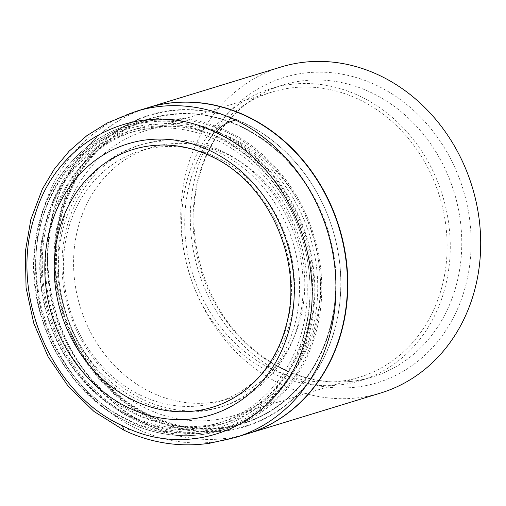 <?xml version="1.0" encoding="UTF-8"?>
<svg xmlns="http://www.w3.org/2000/svg" width="506" height="506" viewBox="0 0 506 506"><rect width="100%" height="100%" fill="white"/><g stroke="black" fill="none" stroke-linecap="round" stroke-linejoin="round"><path stroke-width="0.38" stroke-dasharray="2.53 1.9" d="M380.575 393.054A170.465 147.923 73 0 1 281.191 384.32A170.465 147.923 73 0 1 180.737 216.859A170.465 147.923 73 0 1 280.855 67.045M247.51 433.756A170.465 147.923 73 0 1 148.283 424.97A170.465 147.923 73 0 1 47.83 257.611A170.465 147.923 73 0 1 147.79 107.746M241.704 127.101A159.504 138.41 73 0 1 319.615 209.408A159.504 138.41 73 0 1 333.062 253.373A159.504 138.41 73 0 1 242.013 423.977A159.504 138.41 73 0 1 149.017 415.799A159.504 138.41 73 0 1 55.021 259.11A159.504 138.41 73 0 1 148.707 118.923A159.504 138.41 73 0 1 241.704 127.101M149.498 415.654A159.504 138.41 -107 0 0 242.494 423.832A159.504 138.41 -107 0 0 336.18 283.645A159.504 138.41 -107 0 0 242.191 126.955A159.504 138.41 -107 0 0 149.188 118.777A159.504 138.41 -107 0 0 55.502 258.964A159.504 138.41 -107 0 0 149.498 415.654M244.834 123.325A162.957 141.408 -107 0 0 62.149 205.651A162.957 141.408 -107 0 0 150.137 418.279A162.957 141.408 -107 0 0 332.822 335.952A162.957 141.408 -107 0 0 244.834 123.325M247.345 433.806A170.465 147.923 73 0 1 147.954 425.072A170.465 147.923 73 0 1 47.507 257.611A170.465 147.923 73 0 1 147.625 107.797M133.394 149.39A134.849 117.019 73 0 1 212.02 156.303A134.849 117.019 73 0 1 291.488 288.774A134.849 117.019 73 0 1 212.28 407.292M227.795 131.358A159.504 138.41 73 0 1 321.784 288.047A159.504 138.41 73 0 1 228.105 428.234A159.504 138.41 73 0 1 135.102 420.056A159.504 138.41 73 0 1 41.112 263.367A159.504 138.41 73 0 1 134.792 123.179A159.504 138.41 73 0 1 227.795 131.358M227.409 132.547A158.188 137.271 73 0 1 320.633 287.946A158.188 137.271 73 0 1 227.719 426.975A158.188 137.271 73 0 1 135.488 418.867A158.188 137.271 73 0 1 42.264 263.468A158.188 137.271 73 0 1 135.178 124.438A158.188 137.271 73 0 1 227.409 132.547M220.837 134.558A158.188 137.271 -107 0 0 128.606 126.449A158.188 137.271 -107 0 0 35.692 265.479A158.188 137.271 -107 0 0 128.91 420.878A158.188 137.271 -107 0 0 221.147 428.987A158.188 137.271 -107 0 0 314.055 289.957A158.188 137.271 -107 0 0 220.837 134.558M130.251 416.716A153.59 133.28 73 0 1 39.74 265.833A153.59 133.28 73 0 1 129.953 130.845A153.59 133.28 73 0 1 219.503 138.72A153.59 133.28 73 0 1 310.014 289.603A153.59 133.28 73 0 1 219.8 424.591A153.59 133.28 73 0 1 130.251 416.716M227.523 422.225A153.59 133.28 -107 0 1 137.974 414.351A153.59 133.28 73 0 1 47.463 263.474A153.59 133.28 73 0 1 137.676 128.486A153.59 133.28 73 0 1 227.226 136.361A153.59 133.28 -107 0 1 317.736 287.237A153.59 133.28 -107 0 1 227.523 422.225L219.8 424.591M142.774 399.398A137.063 118.935 73 0 1 62.004 264.752A137.063 118.935 73 0 1 142.509 144.286A137.063 118.935 73 0 1 222.425 151.313A137.063 118.935 -107 0 1 303.195 285.96A137.063 118.935 -107 0 1 222.691 406.426A137.063 118.935 -107 0 1 142.774 399.398M139.156 400.499A137.063 118.935 73 0 1 58.392 265.859A137.063 118.935 73 0 1 138.891 145.393A137.063 118.935 73 0 1 218.807 152.42A137.063 118.935 73 0 1 299.577 287.066A137.063 118.935 73 0 1 219.073 407.526A137.063 118.935 73 0 1 139.156 400.499M134.881 413.832A151.794 131.718 73 0 1 45.432 264.72A151.794 131.718 73 0 1 134.583 131.307A151.794 131.718 73 0 1 223.089 139.093A151.794 131.718 73 0 1 312.537 288.205A151.794 131.718 73 0 1 223.38 421.612A151.794 131.718 73 0 1 134.881 413.832M217.833 140.7A151.794 131.718 73 0 1 307.281 289.811A151.794 131.718 73 0 1 218.124 423.225A151.794 131.718 73 0 1 129.618 415.439A151.794 131.718 73 0 1 40.17 266.327A151.794 131.718 73 0 1 129.327 132.92A151.794 131.718 73 0 1 217.833 140.7M189.124 173.526A152.692 132.496 73 0 1 271.267 88.563A152.692 132.496 73 0 1 410.815 136.43A152.692 132.496 73 0 1 442.737 295.618A152.692 132.496 73 0 1 360.588 380.588A152.692 132.496 73 0 1 221.046 332.714A152.692 132.496 73 0 1 189.124 173.526M359.26 99.612A149.131 129.409 73 0 1 447.14 246.112A149.131 129.409 73 0 1 359.551 377.179A149.131 129.409 73 0 1 272.595 369.532A149.131 129.409 73 0 1 184.715 223.038A149.131 129.409 73 0 1 272.31 91.965A149.131 129.409 73 0 1 359.26 99.612M145.842 408.304A149.131 129.409 73 0 1 57.962 261.804A149.131 129.409 73 0 1 145.551 130.738A149.131 129.409 73 0 1 232.501 138.385A149.131 129.409 73 0 1 320.38 284.884A149.131 129.409 73 0 1 232.792 415.951A149.131 129.409 73 0 1 145.842 408.304M150.997 392.251A131.389 114.014 73 0 1 73.566 263.177A131.389 114.014 73 0 1 150.737 147.701A131.389 114.014 73 0 1 227.346 154.438A131.389 114.014 73 0 1 304.776 283.512A131.389 114.014 73 0 1 227.605 398.987A131.389 114.014 73 0 1 150.997 392.251M140.807 395.369A131.389 114.014 73 0 1 63.377 266.295A131.389 114.014 73 0 1 140.554 150.82A131.389 114.014 73 0 1 217.163 157.556A131.389 114.014 73 0 1 294.587 286.624A131.389 114.014 73 0 1 217.416 402.106A131.389 114.014 73 0 1 140.807 395.369M463.268 293.859A159.605 138.499 -107 0 0 377.09 85.609A159.605 138.499 -107 0 0 198.169 166.24A159.605 138.499 -107 0 0 284.34 374.491A159.605 138.499 -107 0 0 463.268 293.859M150.598 417.773A162.508 141.022 73 0 1 62.852 205.727A162.508 141.022 73 0 1 245.037 123.628A162.508 141.022 73 0 1 332.777 335.674A162.508 141.022 73 0 1 150.598 417.773M136.12 111.314A170.465 147.923 -107 0 0 36.002 261.134A170.465 147.923 -107 0 0 136.456 428.588A170.465 147.923 -107 0 0 235.84 437.329M123.647 430.043L136.456 428.588M127.499 419.563A156.044 135.412 -107 0 0 302.43 340.728A156.044 135.412 -107 0 0 218.181 137.12A156.044 135.412 -107 0 0 43.244 215.954A156.044 135.412 -107 0 0 127.499 419.563M220.825 133.489A159.504 138.41 -107 0 0 127.828 125.311A159.504 138.41 -107 0 0 34.142 265.498A159.504 138.41 -107 0 0 128.138 422.187A159.504 138.41 -107 0 0 221.135 430.366A159.504 138.41 -107 0 0 314.821 290.178A159.504 138.41 -107 0 0 220.825 133.489M200.623 170.01A152.692 132.496 -107 0 0 232.545 329.197A152.692 132.496 -107 0 0 372.093 377.065A152.692 132.496 -107 0 0 454.243 292.101A152.692 132.496 -107 0 0 422.32 132.914A152.692 132.496 -107 0 0 282.772 85.04A152.692 132.496 -107 0 0 200.623 170.01M319.615 209.408C302.133 171.717 276.225 144.33 241.893 127.246C177.252 94.432 98.898 123.932 70.359 191.9C33.377 268.762 73.737 381.189 150.453 415.16C195.31 437.203 247.757 431.542 284.334 400.815C323.739 369.057 343.359 310.033 333.062 253.373M242.494 423.832L242.013 423.977M149.188 118.777L148.707 118.923M228.105 428.234L221.135 430.366C189.927 439.524 158.764 436.792 127.638 422.175C66.343 394.022 25.521 316.231 34.87 245.663C40.942 188.415 78.36 139.795 127.828 125.311L134.792 123.179M135.178 124.438L128.606 126.449M221.147 428.987L227.719 426.975M137.676 128.486L129.953 130.845M138.891 145.393L142.509 144.286M218.124 423.225L223.38 421.612M129.327 132.92L134.583 131.307M219.073 407.526L222.691 406.426M360.588 380.588L372.093 377.065C332.505 389.525 286.111 378.336 251.355 347.533C202.716 306.32 181.148 229.256 201.464 169.358C214.506 127.999 245.334 96.216 282.772 85.04L271.267 88.563M145.551 130.738L272.31 91.965M232.792 415.951L359.551 377.179M150.737 147.701L140.554 150.82M227.605 398.987L217.416 402.106"/><path stroke-width="0.76" d="M147.79 107.746A170.465 147.923 73 0 1 147.954 107.696L280.855 67.045A170.465 147.923 73 0 1 380.246 75.78A170.465 147.923 73 0 1 480.7 243.241A170.465 147.923 73 0 1 380.575 393.054L247.674 433.712A170.465 147.923 73 0 1 247.51 433.756M147.954 107.696A170.465 147.923 73 0 1 247.345 116.431A170.465 147.923 73 0 1 347.799 283.891A170.465 147.923 73 0 1 247.674 433.712M235.847 437.329A170.465 147.923 -107 0 0 335.965 287.509A170.465 147.923 -107 0 0 235.511 120.055A170.465 147.923 -107 0 0 136.127 111.314L147.625 107.797A170.465 147.923 73 0 1 247.017 116.532A170.465 147.923 73 0 1 347.47 283.992A170.465 147.923 73 0 1 247.345 433.806L235.84 437.329L209.528 443.275C197.119 445.033 184.968 445.305 173.09 444.085C155.772 442.276 139.302 437.601 123.666 430.049L123.673 430.056M212.28 407.292A134.849 117.019 73 0 1 133.654 400.379A134.849 117.019 73 0 1 54.193 267.908A134.849 117.019 73 0 1 133.394 149.39C159.143 141.794 185.019 144.09 211.027 156.278C268.99 182.343 304.435 262.355 285.979 326.098C275.751 365.813 247.345 396.875 212.28 407.292M216.568 132.901C145.405 96.323 58.449 135.513 35.161 214.652C8.197 292.019 50.075 393.232 122.534 425.793C193.697 462.37 280.659 423.18 303.942 344.042C330.905 266.675 289.027 165.462 216.568 132.901C218.864 127.234 225.176 122.952 235.511 120.055M122.534 425.793L123.666 430.049L94.002 411.479L68.405 386.571L48.089 356.724L33.744 323.176L26.072 287.737L25.3 251.83L30.872 219.326L42.359 189.08L54.344 169.01L69.202 151.111L86.868 135.671L107.304 122.952L136.127 111.314M210.743 151.047A141.762 123.015 73 0 1 287.288 336.022A141.762 123.015 73 0 1 128.36 407.64A141.762 123.015 73 0 1 51.814 222.665A141.762 123.015 73 0 1 210.743 151.047"/></g></svg>
